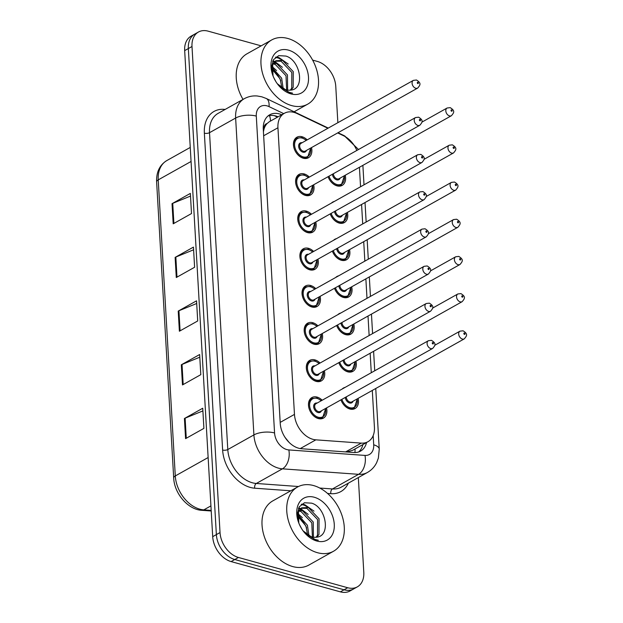 <?xml version="1.0" encoding="UTF-8"?>
<svg xmlns="http://www.w3.org/2000/svg" width="623" height="623" viewBox="0 0 623 623"><rect width="100%" height="100%" fill="white"/><g stroke="black" fill="none" stroke-linecap="round" stroke-linejoin="round"><path stroke-width="0.93" d="M347.385 212.427A11.782 8.255 -119.3 0 1 344.309 222.598A11.782 8.255 -119.3 0 1 339.169 223.065A11.782 8.255 -119.3 0 1 330.213 213.891A11.043 7.741 -119.3 0 0 330.431 214.452M349.526 249.621A11.782 8.255 -119.3 0 1 346.45 259.783A11.782 8.255 -119.3 0 1 341.311 260.25A11.782 8.255 -119.3 0 1 332.363 251.085A11.043 7.741 -119.3 0 0 332.573 251.637M351.676 286.814A11.782 8.255 -119.3 0 1 348.6 296.976A11.782 8.255 -119.3 0 1 343.452 297.444A11.782 8.255 -119.3 0 1 334.504 288.278M353.817 324.007A11.782 8.255 -119.3 0 1 350.741 334.169A11.782 8.255 -119.3 0 1 345.601 334.637A11.782 8.255 -119.3 0 1 336.646 325.471A11.043 7.741 -119.3 0 0 336.864 326.024M355.959 361.2A11.782 8.255 -119.3 0 1 352.883 371.363A11.782 8.255 -119.3 0 1 347.743 371.83A11.782 8.255 -119.3 0 1 338.795 362.656A11.043 7.741 -119.3 0 0 339.005 363.217M358.108 398.385A11.782 8.255 -119.3 0 1 355.032 408.556A11.782 8.255 -119.3 0 1 349.892 409.023A11.782 8.255 -119.3 0 1 340.937 399.849A11.043 7.741 -119.3 0 0 341.155 400.41M345.235 175.242A11.782 8.255 -119.3 0 1 342.159 185.405A11.782 8.255 -119.3 0 1 337.02 185.872A11.782 8.255 -119.3 0 1 328.072 176.698A11.043 7.741 -119.3 0 0 328.282 177.259M313.649 184.79A11.782 8.255 -119.3 0 1 310.573 194.952A11.782 8.255 -119.3 0 1 305.434 195.42A11.782 8.255 -119.3 0 1 296.221 185.452A11.782 8.255 -119.3 0 1 299.056 174.401A11.782 8.255 -119.3 0 1 304.195 173.934A11.782 8.255 -119.3 0 1 309.327 177.08M315.791 221.975A11.782 8.255 -119.3 0 1 312.715 232.145A11.782 8.255 -119.3 0 1 307.575 232.605A11.782 8.255 -119.3 0 1 298.362 222.645A11.782 8.255 -119.3 0 1 301.197 211.594A11.782 8.255 -119.3 0 1 306.337 211.127A11.782 8.255 -119.3 0 1 311.477 214.273M317.94 259.168A11.782 8.255 -119.3 0 1 314.864 269.331A11.782 8.255 -119.3 0 1 309.717 269.798A11.782 8.255 -119.3 0 1 300.504 259.838A11.782 8.255 -119.3 0 1 303.339 248.787A11.782 8.255 -119.3 0 1 308.478 248.32A11.782 8.255 -119.3 0 1 313.618 251.466M320.082 296.361A11.782 8.255 -119.3 0 1 317.006 306.524A11.782 8.255 -119.3 0 1 311.866 306.991A11.782 8.255 -119.3 0 1 302.653 297.031A11.782 8.255 -119.3 0 1 305.488 285.973A11.782 8.255 -119.3 0 1 310.628 285.505A11.782 8.255 -119.3 0 1 315.76 288.651M322.223 333.554A11.782 8.255 -119.3 0 1 319.147 343.717A11.782 8.255 -119.3 0 1 314.008 344.184A11.782 8.255 -119.3 0 1 304.795 334.224A11.782 8.255 -119.3 0 1 307.63 323.166A11.782 8.255 -119.3 0 1 312.769 322.698A11.782 8.255 -119.3 0 1 317.909 325.845M324.373 370.747A11.782 8.255 -119.3 0 1 321.297 380.91A11.782 8.255 -119.3 0 1 316.157 381.377A11.782 8.255 -119.3 0 1 306.937 371.409A11.782 8.255 -119.3 0 1 309.771 360.359A11.782 8.255 -119.3 0 1 314.911 359.892A11.782 8.255 -119.3 0 1 320.051 363.038M326.514 407.933A11.782 8.255 -119.3 0 1 323.438 418.103A11.782 8.255 -119.3 0 1 318.298 418.563A11.782 8.255 -119.3 0 1 309.086 408.602A11.782 8.255 -119.3 0 1 311.921 397.552A11.782 8.255 -119.3 0 1 317.06 397.085A11.782 8.255 -119.3 0 1 322.192 400.231M311.5 147.596A11.782 8.255 -119.3 0 1 308.424 157.759A11.782 8.255 -119.3 0 1 303.284 158.226A11.782 8.255 -119.3 0 1 294.072 148.266A11.782 8.255 -119.3 0 1 296.906 137.208A11.782 8.255 -119.3 0 1 302.046 136.741A11.782 8.255 -119.3 0 1 307.186 139.887M327.908 128.268L297.039 113.534A22.085 15.482 60.7 0 0 294.025 112.397A22.085 15.482 60.7 0 0 284.384 113.277A22.085 15.482 60.7 0 0 277.936 127.762L294.461 414.396A22.085 15.482 60.7 0 0 315.853 439.838L361.309 443.117A22.085 15.482 60.7 0 0 367.967 441.715A22.085 15.482 60.7 0 0 374.423 427.23L372.297 390.434M285.17 437.603A7.359 5.163 60.7 0 0 285.256 437.665L288.994 442.283A22.085 14.298 -85.9 0 0 288.994 442.283M284.384 113.277L269.191 121.804L267.142 123.502A7.359 5.163 60.7 0 0 263.988 128.712A22.085 8.987 176.7 0 0 263.249 128.517M263.988 128.712L264.012 129.062A22.085 15.482 -119.3 0 1 267.142 123.502M285.256 437.665A22.085 15.482 -119.3 0 1 284.462 436.482M346.738 451.994L352.649 450.304L367.967 441.715M264.012 129.062L263.42 131.749M356.831 150.454A22.085 15.482 60.7 0 0 343.584 135.752L337.666 132.925M371.277 372.718L370.155 353.241M369.135 335.524L368.014 316.048M366.994 298.331L365.865 278.855M364.844 261.138L363.723 241.669M362.703 223.945L361.581 204.476M360.553 186.76L359.432 167.283M331.452 203.075A11.782 8.255 -119.3 0 1 332.791 202.047A11.782 8.255 -119.3 0 1 334.356 201.439M333.593 240.26A11.782 8.255 -119.3 0 1 334.933 239.24A11.782 8.255 -119.3 0 1 336.506 238.632M335.742 277.453A11.782 8.255 -119.3 0 1 337.074 276.425A11.782 8.255 -119.3 0 1 338.647 275.825M337.884 314.646A11.782 8.255 -119.3 0 1 339.224 313.618A11.782 8.255 -119.3 0 1 340.797 313.019M340.033 351.839A11.782 8.255 -119.3 0 1 341.365 350.811A11.782 8.255 -119.3 0 1 342.938 350.212M342.175 389.032A11.782 8.255 -119.3 0 1 343.507 388.004A11.782 8.255 -119.3 0 1 345.08 387.397M329.31 165.882A11.782 8.255 -119.3 0 1 330.642 164.854A11.782 8.255 -119.3 0 1 332.215 164.254M299.624 517.324A29.445 20.637 -119.3 0 1 306.633 527.915A29.445 20.637 -119.3 0 0 299.624 517.324M273.847 70.22A29.445 20.637 -119.3 0 1 280.856 80.811A29.445 20.637 -119.3 0 0 273.847 70.22M358.326 477.568L363.793 572.381A22.085 15.482 -119.3 0 1 357.337 586.866A22.085 15.482 -119.3 0 1 347.704 587.738L238.445 557.468L234.778 559.524A22.085 15.482 -119.3 0 1 216.368 534.604L188.341 48.563A22.085 15.482 -119.3 0 1 194.789 34.078A22.085 15.482 -119.3 0 0 188.341 48.563L216.368 534.604A22.085 15.482 -119.3 0 0 234.778 559.524L344.036 589.794L234.778 559.524L231.117 561.58A22.085 15.482 -119.3 0 1 212.7 536.66L184.673 50.619A22.085 15.482 -119.3 0 1 191.129 36.134L198.457 32.022A22.085 15.482 -119.3 0 1 208.098 31.15L261.162 45.853M357.337 586.866L353.677 588.922A22.085 15.482 -119.3 0 1 344.036 589.794A22.085 15.482 -119.3 0 0 353.677 588.922L350.009 590.978A22.085 15.482 -119.3 0 1 340.376 591.85L231.117 561.58M185.576 438.647L203.9 428.375L202.74 408.236L184.416 418.508L185.576 438.647M202.896 410.907L185.124 418.165A5.887 2.399 176.7 0 0 184.416 418.508M182.484 384.936L200.801 374.664L199.64 354.526L181.316 364.798L182.484 384.936M199.796 357.197L182.025 364.463A5.887 2.399 176.7 0 0 181.316 364.798M173.194 223.821L191.51 213.549L190.35 193.41L172.026 203.682L173.194 223.821M190.506 196.081L172.735 203.339A5.887 2.399 176.7 0 0 172.026 203.682M176.286 277.523L194.61 267.259L193.449 247.113L175.125 257.385L176.286 277.523M193.605 249.784L175.834 257.05A5.887 2.399 176.7 0 0 175.125 257.385M179.385 331.234L197.709 320.962L196.541 300.823L178.225 311.095L179.385 331.234M196.697 303.494L178.926 310.752A5.887 2.399 176.7 0 0 178.225 311.095M281.744 114.757A22.085 15.482 60.7 0 0 279.369 113.908A22.085 15.482 60.7 0 0 269.728 114.78A22.085 15.482 60.7 0 0 263.28 129.265L280.233 423.305A22.085 15.482 60.7 0 0 301.625 448.747L353.895 452.508A22.085 15.482 60.7 0 0 360.561 451.114A22.085 15.482 60.7 0 0 366.55 442.509M267.999 115.987A22.085 15.482 -119.3 0 1 275.701 115.964A22.085 15.482 -119.3 0 1 278.084 116.805M312.637 60.112L317.356 61.42A22.085 15.482 -119.3 0 1 335.766 86.34L337.861 122.692M238.445 557.468A22.085 15.482 -119.3 0 1 220.028 532.548L192.001 46.507A22.085 15.482 -119.3 0 1 198.457 32.022M338.429 132.504L338.453 132.94M362.89 444.565A22.085 15.482 -119.3 0 1 358.63 451.963M291.681 105.599A36.812 25.8 -119.3 0 1 262.883 74.464A36.812 25.8 -119.3 0 1 271.745 39.919A36.812 25.8 -119.3 0 1 287.81 38.462A36.812 25.8 -119.3 0 1 316.601 69.589A36.812 25.8 -119.3 0 1 307.739 104.134A36.812 25.8 -119.3 0 1 291.681 105.599M243.025 99.415A36.812 25.8 -119.3 0 1 247.012 53.788L271.745 39.919M290.357 90.117L291.728 88.178L291.821 72.463L281.09 61.21L275.148 61.194M291.105 90.023L293.176 87.368L293.269 71.645L282.546 60.4L275.849 60.735L272.695 64.325L272.999 75.64A16.642 11.666 -119.3 0 0 273.435 76.933M286.627 89.922L286.004 75.726L275.273 64.473L272.866 63.959M287.639 90.101L287.452 74.908L276.729 63.655L273.357 63.11M281.869 87.843L280.186 78.981L271.753 68.771M283.2 88.63L281.635 78.171L271.901 67.3M275.95 81.738L273.536 77.166M273.076 76.022L271.488 67.074L273.52 59.668L278.715 55.642L285.809 56.054C300.504 60.026 305.706 89.907 290.053 90.14A16.642 11.666 -119.3 0 1 286.035 89.774A16.642 11.666 -119.3 0 1 277.048 83.389M288.48 50.136A24.001 16.829 -119.3 0 1 308.494 77.221A24.001 16.829 -119.3 0 1 291.003 93.917A24.001 16.829 -119.3 0 1 277.492 83.988A24.001 16.829 -119.3 0 1 273.147 76.232A24.001 16.829 -119.3 0 1 288.48 50.136M277.36 83.817L279.595 86.426L289.454 92.625L292.553 93.146L289.033 92.274L277.383 83.817M273.419 76.902L272.999 75.64M276.589 70.555L272.01 66.451M282.406 67.3L274.782 61.482M274.634 61.42L272.905 60.789M288.223 64.037L279.011 57.612L275.981 56.989M277.718 64.037L274.252 61.981M273.933 61.841L272.648 61.342M283.535 60.774L278.279 58.025L275.444 57.417M317.457 552.702A36.812 25.8 -119.3 0 1 288.667 521.568A36.812 25.8 -119.3 0 1 297.521 487.022A36.812 25.8 -119.3 0 1 313.587 485.566A36.812 25.8 -119.3 0 1 342.377 516.701A36.812 25.8 -119.3 0 1 333.523 551.246A36.812 25.8 -119.3 0 1 317.457 552.702M333.523 551.246L308.79 565.108A36.812 25.8 -119.3 0 1 292.724 566.564A36.812 25.8 -119.3 0 1 263.934 535.437A36.812 25.8 -119.3 0 1 272.788 500.892L297.521 487.022M316.141 537.221L317.504 535.289L317.598 519.566L306.874 508.313L300.925 508.298M316.889 537.127L318.96 534.472L319.054 518.749L308.33 507.504L301.633 507.838L298.479 511.428L298.783 522.744A16.642 11.666 -119.3 0 0 299.211 524.036L298.783 522.744M312.403 537.026L311.78 522.829L301.057 511.576L298.651 511.062M313.416 537.205L313.237 522.012L302.513 510.759L299.133 510.221M307.645 534.955L305.963 526.085L297.529 515.875M308.977 535.733L307.419 525.275L297.646 514.388M301.727 528.841L299.313 524.27M298.853 523.125L297.264 514.177L299.297 506.772L304.491 502.745L311.586 503.158C326.281 507.13 331.491 537.01 315.83 537.244A16.642 11.666 -119.3 0 1 311.819 536.878A16.642 11.666 -119.3 0 1 302.833 530.492M314.265 497.247A24.001 16.829 -119.3 0 1 334.271 524.325A24.001 16.829 -119.3 0 1 316.788 541.021A24.001 16.829 -119.3 0 1 303.276 531.1A24.001 16.829 -119.3 0 1 298.923 523.343A24.001 16.829 -119.3 0 1 314.265 497.247M303.144 530.921L305.379 533.529L315.23 539.728L318.33 540.25L314.817 539.378L303.167 530.928M302.365 517.658L297.794 513.554M308.183 514.403L300.559 508.586M300.418 508.524L298.682 507.893M314 511.14L304.787 504.723L301.758 504.093M303.494 511.14L300.029 509.084M299.71 508.944L298.433 508.446M309.312 507.885L304.063 505.128L301.221 504.521M270.475 121.072A22.085 11.175 -64.5 0 0 269.486 115.605M354.954 452.547A22.085 14.298 -85.9 0 0 355.032 448.973M263.654 135.767L277.936 127.762M345.609 451.916L361.309 443.117M300.255 448.583L315.853 439.838M280.179 422.402L294.461 414.396M211.22 510.992L201.907 510.323A7.359 4.766 -85.9 0 0 203.814 509.871L211.189 510.401M201.907 510.323C188.037 509.723 174.269 493.509 173.692 477.958A7.359 2.998 -3.3 0 1 175.289 475.941A29.445 20.637 60.7 0 0 203.814 509.871L210.924 505.884M191.066 161.474L158.219 179.883A7.359 2.998 176.7 0 0 156.622 181.9C156.264 172.096 159.667 164.986 166.824 160.57A29.445 20.637 60.7 0 0 158.219 179.883L175.289 475.941L208.137 457.531M212.7 536.66L220.028 532.548M184.673 50.619L192.001 46.507M340.376 591.85L347.704 587.738M180.086 330.836L178.926 310.752M176.987 277.134L175.834 257.05M173.895 223.423L172.735 203.339M183.185 384.547L182.025 364.463M186.277 438.249L185.124 418.165M283.738 113.635L269.027 106.619A14.726 10.318 60.7 0 0 267.018 105.855A14.726 10.318 60.7 0 0 256.294 116.096L274.564 432.962A14.726 10.318 60.7 0 0 286.837 449.58A14.726 10.318 60.7 0 0 288.823 449.931L364.969 455.413A14.726 10.318 60.7 0 0 373.707 444.822L373.177 435.594M364.969 455.413A14.726 9.532 -85.9 0 1 358.568 474.321L332.456 488.962A29.445 20.637 60.7 0 0 341.334 487.093L367.445 472.46A29.445 20.637 -119.3 0 1 358.568 474.321L282.421 468.839A29.445 20.637 -119.3 0 1 278.45 468.138A29.445 20.637 -119.3 0 1 253.904 434.916L235.634 118.043A29.445 20.637 -119.3 0 1 244.232 98.73L218.128 113.37A29.445 20.637 60.7 0 0 209.523 132.683L227.792 449.549A29.445 20.637 60.7 0 0 252.346 482.778A29.445 20.637 60.7 0 0 256.318 483.471L298.503 486.516M290.785 490.799L254.714 488.198A33.128 23.222 -119.3 0 1 222.629 450.032L204.36 133.166A3.683 1.495 176.7 0 0 209.523 132.683L235.634 118.043A14.726 5.996 -3.3 0 1 256.294 116.096M254.714 488.198A3.683 2.383 94.1 0 1 256.318 483.471L282.421 468.839A14.726 9.532 -85.9 0 0 288.823 449.931M204.36 133.166A33.128 23.222 -119.3 0 1 225.113 109.446M348.327 483.175A33.128 23.222 -119.3 0 1 330.86 493.689L327.558 493.447M274.564 432.962A14.726 5.996 -3.3 0 0 253.904 434.916L227.792 449.549A3.683 1.495 176.7 0 1 222.629 450.032M319.778 488.043L332.456 488.962A3.683 2.383 94.1 0 0 330.86 493.689M373.707 444.822A14.726 5.996 -3.3 0 1 379.243 449.113L375.755 388.495M345.648 136.881A14.726 7.453 -64.5 0 0 344.184 135.674L338.016 132.73M269.027 106.619A14.726 7.453 -64.5 0 0 266.208 98.465L328.259 128.073M310.737 148.025L307.606 157.37A11.043 7.741 -119.3 0 1 302.794 157.814A11.043 7.741 -119.3 0 1 296.618 153.297M306.204 140.44A10.311 7.227 60.7 0 0 302.124 138.088A10.311 7.227 60.7 0 0 294.617 145.252A10.311 7.227 60.7 0 0 303.206 156.879A10.311 7.227 60.7 0 0 310.519 148.142M306.454 150.423A5.155 3.613 -119.3 0 1 302.942 152.183A5.155 3.613 -119.3 0 1 298.651 146.522A5.155 3.613 -119.3 0 1 302.132 142.722M300.964 143.376A4.416 3.099 60.7 0 0 299.904 147.519A4.416 3.099 60.7 0 0 303.354 151.257A4.416 3.099 60.7 0 0 305.286 151.078L417.69 88.069A4.416 3.099 -119.3 0 1 415.759 88.248A4.416 3.099 -119.3 0 1 412.309 84.51A4.416 3.099 -119.3 0 1 413.368 80.367L300.964 143.376M417.854 83.607A0.74 0.514 60.7 0 0 417.776 82.267A0.74 0.514 60.7 0 0 417.854 83.607M294.547 149.613A11.043 7.741 -119.3 0 1 296.813 138.111L294.765 139.256M339.294 186.168L341.342 185.015A11.043 7.741 -119.3 0 1 336.529 185.459A11.043 7.741 -119.3 0 1 330.354 180.943M328.999 176.177A10.311 7.227 60.7 0 0 336.942 184.525A10.311 7.227 60.7 0 0 344.254 175.787M340.189 178.069A5.155 3.613 -119.3 0 1 336.677 179.829A5.155 3.613 -119.3 0 1 332.402 174.276M333.406 173.716A4.416 3.099 60.7 0 0 337.09 178.902A4.416 3.099 60.7 0 0 339.021 178.723L451.426 115.714A4.416 3.099 -119.3 0 1 449.495 115.894A4.416 3.099 -119.3 0 1 446.037 112.156A4.416 3.099 -119.3 0 1 447.104 108.013L450.211 107.647C455.499 110.941 453.848 112.779 451.426 115.714M451.511 109.913A0.74 0.514 60.7 0 0 451.589 111.252A0.74 0.514 60.7 0 0 451.511 109.913M312.878 185.218L309.756 194.563A11.043 7.741 -119.3 0 1 304.935 194.999A11.043 7.741 -119.3 0 1 298.76 190.49M308.346 177.633A10.311 7.227 60.7 0 0 304.273 175.273A10.311 7.227 60.7 0 0 296.758 182.446A10.311 7.227 60.7 0 0 305.356 194.072A10.311 7.227 60.7 0 0 312.668 185.335M308.595 187.616A5.155 3.613 -119.3 0 1 305.083 189.376A5.155 3.613 -119.3 0 1 300.8 183.715A5.155 3.613 -119.3 0 1 304.273 179.915M303.113 180.569A4.416 3.099 60.7 0 0 302.046 184.712A4.416 3.099 60.7 0 0 305.504 188.45A4.416 3.099 60.7 0 0 307.427 188.271L419.832 125.262A4.416 3.099 -119.3 0 1 417.908 125.441A4.416 3.099 -119.3 0 1 414.451 121.703A4.416 3.099 -119.3 0 1 415.51 117.56L303.113 180.569M420.003 120.8A0.74 0.514 60.7 0 0 419.925 119.452A0.74 0.514 60.7 0 0 420.003 120.8M296.696 186.807A11.043 7.741 -119.3 0 1 298.954 175.297L296.906 176.449M315.028 222.403L311.897 231.756A11.043 7.741 -119.3 0 1 307.077 232.192A11.043 7.741 -119.3 0 1 300.901 227.683M310.488 214.826A10.311 7.227 60.7 0 0 306.415 212.466A10.311 7.227 60.7 0 0 298.908 219.639A10.311 7.227 60.7 0 0 307.497 231.265A10.311 7.227 60.7 0 0 314.81 222.528M310.737 224.81A5.155 3.613 -119.3 0 1 307.225 226.57A5.155 3.613 -119.3 0 1 302.942 220.908A5.155 3.613 -119.3 0 1 306.423 217.108M305.254 217.754A4.416 3.099 60.7 0 0 304.188 221.905A4.416 3.099 60.7 0 0 307.645 225.635A4.416 3.099 60.7 0 0 309.576 225.464L421.973 162.455A4.416 3.099 -119.3 0 1 420.05 162.634A4.416 3.099 -119.3 0 1 416.592 158.896A4.416 3.099 -119.3 0 1 417.659 154.753L305.254 217.754M422.145 157.993A0.74 0.514 60.7 0 0 422.067 156.646A0.74 0.514 60.7 0 0 422.145 157.993M298.838 223.992A11.043 7.741 -119.3 0 1 301.096 212.49L299.048 213.642M317.169 259.596L314.039 268.949A11.043 7.741 -119.3 0 1 309.226 269.385A11.043 7.741 -119.3 0 1 303.051 264.876M312.637 252.011A10.311 7.227 60.7 0 0 308.556 249.659A10.311 7.227 60.7 0 0 301.049 256.832A10.311 7.227 60.7 0 0 309.647 268.458A10.311 7.227 60.7 0 0 316.951 259.721M312.886 262.003A5.155 3.613 -119.3 0 1 309.374 263.755A5.155 3.613 -119.3 0 1 305.083 258.101A5.155 3.613 -119.3 0 1 308.564 254.293M307.396 254.947A4.416 3.099 60.7 0 0 306.337 259.09A4.416 3.099 60.7 0 0 309.795 262.828A4.416 3.099 60.7 0 0 311.718 262.657L424.123 199.648A4.416 3.099 -119.3 0 1 422.192 199.819A4.416 3.099 -119.3 0 1 418.742 196.089A4.416 3.099 -119.3 0 1 419.801 191.939L307.396 254.947M424.294 195.178A0.74 0.514 60.7 0 0 424.216 193.839A0.74 0.514 60.7 0 0 424.294 195.178M300.979 261.185A11.043 7.741 -119.3 0 1 303.245 249.683L301.197 250.828M319.319 296.789L316.188 306.142A11.043 7.741 -119.3 0 1 311.368 306.578A11.043 7.741 -119.3 0 1 305.192 302.062M314.779 289.204A10.311 7.227 60.7 0 0 310.706 286.853A10.311 7.227 60.7 0 0 303.191 294.017A10.311 7.227 60.7 0 0 311.788 305.652A10.311 7.227 60.7 0 0 319.101 296.914M315.028 299.196A5.155 3.613 -119.3 0 1 311.516 300.948A5.155 3.613 -119.3 0 1 307.232 295.294A5.155 3.613 -119.3 0 1 310.706 291.486M309.545 292.14A4.416 3.099 60.7 0 0 308.478 296.283A4.416 3.099 60.7 0 0 311.936 300.021A4.416 3.099 60.7 0 0 313.86 299.85L426.264 236.841A4.416 3.099 -119.3 0 1 424.341 237.013A4.416 3.099 -119.3 0 1 420.883 233.275A4.416 3.099 -119.3 0 1 421.95 229.132L309.545 292.14M426.436 232.371A0.74 0.514 60.7 0 0 426.358 231.032A0.74 0.514 60.7 0 0 426.436 232.371M303.128 298.378A11.043 7.741 -119.3 0 1 305.387 286.876L303.339 288.021M341.443 223.361L343.491 222.209A11.043 7.741 -119.3 0 1 338.671 222.645A11.043 7.741 -119.3 0 1 332.495 218.136M331.148 213.37A10.311 7.227 60.7 0 0 339.091 221.718A10.311 7.227 60.7 0 0 346.404 212.98M342.331 215.262A5.155 3.613 -119.3 0 1 338.819 217.022A5.155 3.613 -119.3 0 1 334.543 211.47M335.548 210.901A4.416 3.099 60.7 0 0 339.239 216.095A4.416 3.099 60.7 0 0 341.163 215.916L453.567 152.908A4.416 3.099 -119.3 0 1 451.644 153.087A4.416 3.099 -119.3 0 1 448.186 149.349A4.416 3.099 -119.3 0 1 449.245 145.206L452.353 144.84C457.64 148.126 455.997 149.964 453.567 152.908M453.661 147.098A0.74 0.514 60.7 0 0 453.739 148.445A0.74 0.514 60.7 0 0 453.661 147.098M343.584 260.546L345.633 259.402A11.043 7.741 -119.3 0 1 340.812 259.838A11.043 7.741 -119.3 0 1 334.637 255.329M333.289 250.563A10.311 7.227 60.7 0 0 341.233 258.911A10.311 7.227 60.7 0 0 348.545 250.173M344.472 252.455A5.155 3.613 -119.3 0 1 340.96 254.207A5.155 3.613 -119.3 0 1 336.685 248.655M337.689 248.094A4.416 3.099 60.7 0 0 341.381 253.281A4.416 3.099 60.7 0 0 343.312 253.109L455.709 190.101A4.416 3.099 -119.3 0 1 453.785 190.272A4.416 3.099 -119.3 0 1 450.328 186.542A4.416 3.099 -119.3 0 1 451.395 182.391L454.494 182.033C459.79 185.319 458.139 187.157 455.709 190.101M455.802 184.291A0.74 0.514 60.7 0 0 455.88 185.638A0.74 0.514 60.7 0 0 455.802 184.291M345.726 297.739L347.774 296.595A11.043 7.741 -119.3 0 1 342.962 297.031A11.043 7.741 -119.3 0 1 336.786 292.514M334.715 288.831A11.043 7.741 -119.3 0 1 334.512 288.27M335.431 287.756A10.311 7.227 60.7 0 0 343.374 296.104A10.311 7.227 60.7 0 0 350.687 287.367M346.622 289.648A5.155 3.613 -119.3 0 1 343.109 291.4A5.155 3.613 -119.3 0 1 338.834 285.848M339.839 285.287A4.416 3.099 60.7 0 0 343.53 290.474A4.416 3.099 60.7 0 0 345.454 290.302L457.858 227.294A4.416 3.099 -119.3 0 1 455.927 227.465A4.416 3.099 -119.3 0 1 452.477 223.735A4.416 3.099 -119.3 0 1 453.536 219.584L456.643 219.218C461.931 222.512 460.28 224.35 457.858 227.294M457.952 221.484A0.74 0.514 60.7 0 0 458.03 222.824A0.74 0.514 60.7 0 0 457.952 221.484M321.46 333.983L318.33 343.328A11.043 7.741 -119.3 0 1 313.509 343.771A11.043 7.741 -119.3 0 1 307.334 339.255M316.92 326.397A10.311 7.227 60.7 0 0 312.847 324.046A10.311 7.227 60.7 0 0 305.34 331.21A10.311 7.227 60.7 0 0 313.93 342.837A10.311 7.227 60.7 0 0 321.242 334.099M317.169 336.389A5.155 3.613 -119.3 0 1 313.657 338.141A5.155 3.613 -119.3 0 1 309.374 332.48A5.155 3.613 -119.3 0 1 312.855 328.679M311.687 329.333A4.416 3.099 60.7 0 0 310.628 333.476A4.416 3.099 60.7 0 0 314.078 337.214A4.416 3.099 60.7 0 0 316.009 337.035L428.414 274.034A4.416 3.099 -119.3 0 1 426.482 274.206A4.416 3.099 -119.3 0 1 423.025 270.468A4.416 3.099 -119.3 0 1 424.092 266.325L311.687 329.333M428.577 269.564A0.74 0.514 60.7 0 0 428.499 268.225A0.74 0.514 60.7 0 0 428.577 269.564M305.27 335.571A11.043 7.741 -119.3 0 1 307.528 324.069L305.48 325.214M323.602 371.176L320.479 380.521A11.043 7.741 -119.3 0 1 315.659 380.957A11.043 7.741 -119.3 0 1 309.483 376.448M319.069 363.591A10.311 7.227 60.7 0 0 314.989 361.231A10.311 7.227 60.7 0 0 307.482 368.403A10.311 7.227 60.7 0 0 316.079 380.03A10.311 7.227 60.7 0 0 323.384 371.292M319.319 373.574A5.155 3.613 -119.3 0 1 315.806 375.334A5.155 3.613 -119.3 0 1 311.523 369.673A5.155 3.613 -119.3 0 1 314.997 365.872M313.828 366.526A4.416 3.099 60.7 0 0 312.769 370.669A4.416 3.099 60.7 0 0 316.227 374.407A4.416 3.099 60.7 0 0 318.151 374.228L430.555 311.22A4.416 3.099 -119.3 0 1 428.624 311.399A4.416 3.099 -119.3 0 1 425.174 307.661A4.416 3.099 -119.3 0 1 426.233 303.518L313.828 366.526M430.727 306.757A0.74 0.514 60.7 0 0 430.649 305.41A0.74 0.514 60.7 0 0 430.727 306.757M307.419 372.764A11.043 7.741 -119.3 0 1 309.678 361.254L307.63 362.407M325.751 408.369L322.621 417.714A11.043 7.741 -119.3 0 1 317.8 418.15A11.043 7.741 -119.3 0 1 311.625 413.641M321.211 400.784A10.311 7.227 60.7 0 0 317.138 398.424A10.311 7.227 60.7 0 0 309.631 405.596A10.311 7.227 60.7 0 0 318.221 417.223A10.311 7.227 60.7 0 0 325.533 408.486M321.46 410.767A5.155 3.613 -119.3 0 1 317.948 412.527A5.155 3.613 -119.3 0 1 313.665 406.866A5.155 3.613 -119.3 0 1 317.138 403.065M315.978 403.712A4.416 3.099 60.7 0 0 314.911 407.863A4.416 3.099 60.7 0 0 318.369 411.593A4.416 3.099 60.7 0 0 320.3 411.421L432.697 348.413A4.416 3.099 -119.3 0 1 430.773 348.592A4.416 3.099 -119.3 0 1 427.316 344.854A4.416 3.099 -119.3 0 1 428.383 340.711L315.978 403.712M432.868 343.951A0.74 0.514 60.7 0 0 432.79 342.603A0.74 0.514 60.7 0 0 432.868 343.951M309.561 409.957A11.043 7.741 -119.3 0 1 311.819 398.447L309.771 399.6M347.875 334.933L349.924 333.788A11.043 7.741 -119.3 0 1 345.103 334.224A11.043 7.741 -119.3 0 1 338.928 329.707M337.58 324.949A10.311 7.227 60.7 0 0 345.524 333.297A10.311 7.227 60.7 0 0 352.836 324.56M348.763 326.841A5.155 3.613 -119.3 0 1 345.251 328.594A5.155 3.613 -119.3 0 1 340.976 323.041M341.98 322.48A4.416 3.099 60.7 0 0 345.672 327.667A4.416 3.099 60.7 0 0 347.595 327.488L460 264.487A4.416 3.099 -119.3 0 1 458.076 264.658A4.416 3.099 -119.3 0 1 454.619 260.92A4.416 3.099 -119.3 0 1 455.686 256.777L458.785 256.411C464.073 259.705 462.43 261.543 460 264.487M460.093 258.677A0.74 0.514 60.7 0 0 460.171 260.017A0.74 0.514 60.7 0 0 460.093 258.677M350.017 372.126L352.065 370.973A11.043 7.741 -119.3 0 1 347.245 371.417A11.043 7.741 -119.3 0 1 341.069 366.9M339.722 362.134A10.311 7.227 60.7 0 0 347.665 370.483A10.311 7.227 60.7 0 0 354.978 361.745M350.905 364.027A5.155 3.613 -119.3 0 1 347.393 365.787A5.155 3.613 -119.3 0 1 343.117 360.234M344.122 359.673A4.416 3.099 60.7 0 0 347.813 364.86A4.416 3.099 60.7 0 0 349.744 364.681L462.149 301.672A4.416 3.099 -119.3 0 1 460.218 301.851A4.416 3.099 -119.3 0 1 456.76 298.113A4.416 3.099 -119.3 0 1 457.827 293.97L460.927 293.604C466.222 296.898 464.571 298.736 462.149 301.672M462.235 295.87A0.74 0.514 60.7 0 0 462.313 297.21A0.74 0.514 60.7 0 0 462.235 295.87M352.166 409.319L354.214 408.166A11.043 7.741 -119.3 0 1 349.394 408.602A11.043 7.741 -119.3 0 1 343.218 404.093M341.863 399.327A10.311 7.227 60.7 0 0 349.815 407.676A10.311 7.227 60.7 0 0 357.119 398.938M353.054 401.22A5.155 3.613 -119.3 0 1 349.542 402.98A5.155 3.613 -119.3 0 1 345.267 397.427M346.271 396.859A4.416 3.099 60.7 0 0 349.962 402.053A4.416 3.099 60.7 0 0 351.886 401.874L464.291 338.865A4.416 3.099 -119.3 0 1 462.359 339.044A4.416 3.099 -119.3 0 1 458.91 335.306A4.416 3.099 -119.3 0 1 459.969 331.163L463.076 330.797C468.364 334.084 466.713 335.922 464.291 338.865M464.384 333.056A0.74 0.514 60.7 0 0 464.462 334.403A0.74 0.514 60.7 0 0 464.384 333.056M277.469 117.155L274.291 115.637M173.692 477.958L156.622 181.9M166.824 160.57L190.256 147.433M266.208 98.465L261.792 96.806L257.213 95.981C252.58 95.607 248.258 96.518 244.232 98.73M367.445 472.46C371.534 470.124 374.618 466.814 376.713 462.523L378.363 458.1L379.243 449.113M374.727 370.778L373.605 351.302M372.585 333.585L371.464 314.117M370.444 296.4L369.322 276.924M368.294 259.207L367.173 239.73M366.153 222.014L365.031 202.537M364.011 184.821L362.882 165.344M358.521 149.504L344.184 135.674M306.415 140.315L301.867 137.628L296.813 138.111M417.69 88.069C420.112 85.133 421.763 83.295 416.476 80.001L413.368 80.367M307.606 157.37L305.558 158.522M447.104 108.013L421.896 122.139M341.342 185.015L344.472 175.67M308.564 177.508L304.008 174.822L298.954 175.297M419.832 125.262C422.262 122.318 423.905 120.48 418.617 117.194L415.51 117.56M309.756 194.563L307.707 195.715M310.706 214.701L306.15 212.015L301.096 212.49M421.973 162.455C424.403 159.511 426.054 157.674 420.759 154.387L417.659 154.753M311.897 231.756L309.849 232.901M312.855 251.894L308.299 249.208L303.245 249.683M424.123 199.648C426.545 196.704 428.196 194.867 422.908 191.573L419.801 191.939M314.039 268.949L311.991 270.094M314.997 289.088L310.441 286.401L305.387 286.876M426.264 236.841C428.694 233.898 430.337 232.06 425.05 228.766L421.95 229.132M316.188 306.142L314.14 307.287M449.245 145.206L424.045 159.332M343.491 222.209L346.614 212.864M451.395 182.391L426.187 196.525M345.633 259.402L348.763 250.049M453.536 219.584L428.336 233.718M347.774 296.595L350.905 287.242M307.739 104.134L294.111 111.782M317.138 326.273L312.582 323.594L307.528 324.069M428.414 274.034C430.836 271.091 432.487 269.253 427.191 265.959L424.092 266.325M318.33 343.328L316.282 344.48M319.288 363.466L314.732 360.779L309.678 361.254M430.555 311.22C432.977 308.276 434.628 306.438 429.34 303.152L426.233 303.518M320.479 380.521L318.431 381.673M321.429 400.659L316.873 397.972L311.819 398.447M432.697 348.413C435.127 345.469 436.778 343.631 431.482 340.345L428.383 340.711M322.621 417.714L320.572 418.858M455.686 256.777L430.477 270.904M349.924 333.788L353.054 324.435M457.827 293.97L432.619 308.097M352.065 370.973L355.196 361.628M459.969 331.163L434.768 345.29M354.214 408.166L357.337 398.821"/></g></svg>
